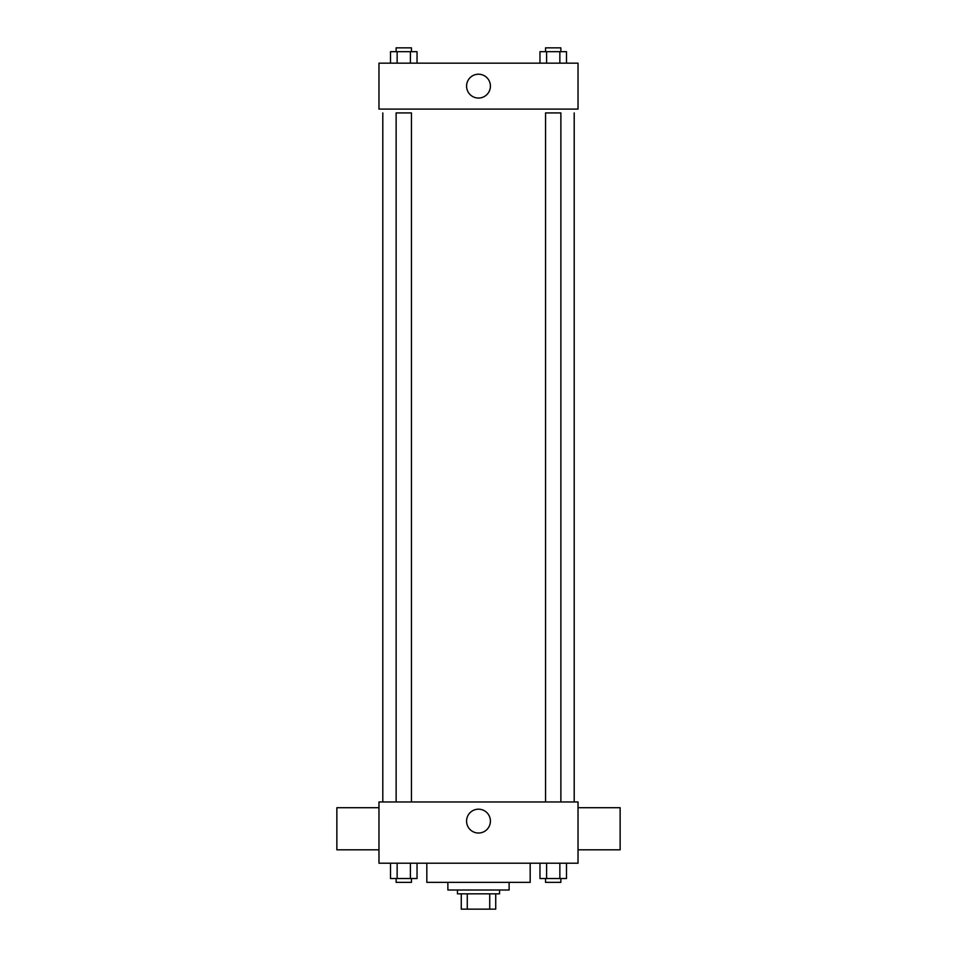 <?xml version="1.0" encoding="UTF-8"?>
<svg xmlns="http://www.w3.org/2000/svg" width="957" height="957" viewBox="0 0 957 957"><rect width="100%" height="100%" fill="white"/><g stroke="black" fill="none" stroke-linecap="round" stroke-linejoin="round"><path stroke-width="1.44" d="M489.733 893.838L489.733 909.15L461.274 909.15L461.274 893.838M489.733 909.15L495.726 909.15L495.726 893.838L495.726 909.15M499.554 890.01L499.554 893.838L457.446 893.838L457.446 890.01M467.267 893.838L467.267 909.15M509.124 882.354L509.124 890.01L447.876 890.01L447.876 882.354M530.178 863.214L530.178 882.354L426.822 882.354L426.822 863.214M578.028 863.214L378.972 863.214L378.972 801.966L578.028 801.966L578.028 863.214M490.415 821.106A11.915 11.915 0 0 1 472.543 831.43A11.915 11.915 0 0 1 472.543 810.782A11.915 11.915 0 0 1 490.415 821.106M578.028 849.816L620.136 849.816L620.136 807.708L578.028 807.708M378.972 807.708L336.864 807.708L336.864 849.816L378.972 849.816M574.2 112.926L574.2 801.966M545.562 801.966L545.562 112.926L560.874 112.926L560.874 801.966M396.126 801.966L396.126 112.926L411.438 112.926L411.438 801.966M578.028 109.098L378.972 109.098L378.972 63.162L578.028 63.162L578.028 109.098M490.415 86.13A11.915 11.915 0 0 1 472.543 96.454A11.915 11.915 0 0 1 472.543 75.806A11.915 11.915 0 0 1 490.415 86.13M566.484 63.162L566.484 51.678L539.963 51.678L539.963 63.162M559.857 51.678L559.857 63.162M546.591 51.678L546.591 63.162M545.562 51.678L545.562 47.85L560.874 47.85L560.874 51.678M417.037 63.162L417.037 51.678L390.516 51.678L390.516 63.162M410.409 51.678L410.409 63.162M397.143 51.678L397.143 63.162M396.126 51.678L396.126 47.85L411.438 47.85L411.438 51.678M566.484 863.214L566.484 878.526L539.963 878.526L539.963 863.214M559.857 863.214L559.857 878.526M546.591 863.214L546.591 878.526M560.874 878.526L560.874 882.354L545.562 882.354L545.562 878.526M417.037 863.214L417.037 878.526L390.516 878.526L390.516 863.214M410.409 863.214L410.409 878.526M397.143 863.214L397.143 878.526M411.438 878.526L411.438 882.354L396.126 882.354L396.126 878.526M382.8 112.926L382.8 801.966"/></g></svg>

